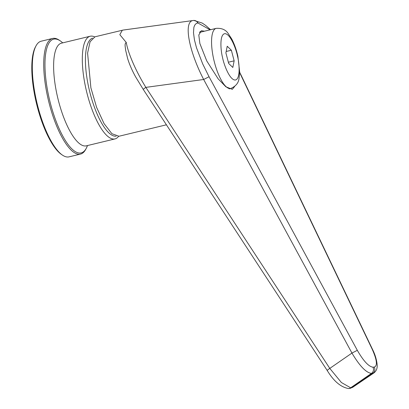 <?xml version="1.0" encoding="UTF-8"?>
<svg xmlns="http://www.w3.org/2000/svg" width="409" height="409" viewBox="0 0 409 409"><rect width="100%" height="100%" fill="white"/><g stroke="black" fill="none" stroke-linecap="round" stroke-linejoin="round"><path stroke-width="0.61" d="M87.475 145.558A58.528 18.282 -103.6 0 1 86.238 148.38A58.528 18.282 -103.6 0 1 49.029 97.613A58.528 18.282 -103.6 0 1 60.317 40.92A58.528 18.282 -103.6 0 1 62.71 42.868M92.552 38.139A50.44 15.752 76.4 0 0 88.922 88.39A50.44 15.752 76.4 0 0 116.187 136.166M94.617 36.902A52.817 16.498 76.4 0 0 90.205 36.237A52.817 16.498 76.4 0 0 85.977 88.983A52.817 16.498 76.4 0 0 114.97 138.927A52.817 16.498 76.4 0 0 118.59 136.325M60.317 40.92L59.325 40.235A59.479 18.579 76.4 0 0 52.613 38.451A59.479 18.579 76.4 0 0 47.848 97.848A59.479 18.579 76.4 0 0 80.501 154.091A59.479 18.579 76.4 0 0 85.665 149.443L86.238 148.38M52.613 38.451L41.186 41.207A59.479 18.579 76.4 0 0 36.023 45.854A59.479 18.579 76.4 0 0 36.421 100.604A59.479 18.579 76.4 0 0 62.362 155.062A59.479 18.579 76.4 0 0 68.196 156.99A59.479 18.579 76.4 0 0 69.075 156.846L80.501 154.091M36.023 45.854L35.45 46.917A58.528 18.282 76.4 0 0 36.483 103.523A58.528 18.282 76.4 0 0 61.37 154.377L62.362 155.062M204.469 31.196L201.371 30.721L198.794 35.005L199.873 43.538L206.734 60.88L218.104 78.779L225.86 86.785L232.307 89.336L234.664 86.468M201.233 31.974A32.117 10.031 76.4 0 0 200.037 31.493M123.119 30.061L94.99 36.795L90.077 41.749L87.587 53.109L90.895 87.879L96.616 107.393L104.014 123.538L111.892 133.702L118.973 136.248L166.417 124.806M123.216 30.051L193.334 20.491C183.365 21.023 188.467 50.123 203.667 79.489L209.045 76.739L202.67 63.87L196.494 47.735L194.459 39.959L193.493 32.746L193.856 27.567C194.551 24.78 195.906 23.257 197.925 22.986L210.098 29.837M122.337 30.2L119.822 34.653L126.279 42.51C128.027 53.047 135.686 70.818 145.855 87.373L203.667 79.489L351.95 353.074C359.618 365.958 366.121 372.737 371.469 373.407L373.918 372.921C376.362 371.009 377.446 368.31 377.18 364.818C376.617 359.531 375.038 354.337 372.446 349.24A4.76 0.971 154.4 0 0 372.129 349.071L240.349 74.101A4.76 0.971 -25.6 0 1 240.666 74.264L239.684 72.245M197.925 22.986C196.606 21.017 195.078 20.184 193.334 20.491L193.917 20.45A4.76 4.499 89.1 0 1 197.966 22.986M126.279 42.51C124.167 43.809 125.481 47.239 125.578 49.934L127.649 58.584C129.474 64.504 132.168 70.665 135.732 77.066L143.273 89.448A4.76 0.337 -33.2 0 1 145.855 87.373L329.792 368.402L341.387 382.512L350.656 387.804A4.76 4.514 -94.8 0 1 348.57 388.55C340.835 387.221 333.713 381.198 327.21 370.477A4.76 0.337 -33.2 0 1 329.792 368.402L351.95 353.074L357.323 350.319L209.045 76.739M372.129 349.071C376.945 359.833 377.671 365.835 374.301 367.077A4.76 4.514 -94.8 0 1 372.814 373.294L351.5 387.732L352.594 387.374L373.918 372.926M228.682 63.461L232.813 67.454L234.153 60.839L231.356 50.23L227.225 46.243L225.891 52.858L228.682 63.461M228.36 62.234L234.153 60.839M231.356 50.23L226.167 51.483M90.205 36.237L61.508 43.155A52.817 16.498 76.4 0 0 57.28 95.9A52.817 16.498 76.4 0 0 86.279 145.844L85.967 145.972M374.301 367.077L372.957 367.19A4.76 4.514 -94.8 0 1 371.469 373.407L350.656 387.804L351.5 387.732A4.76 4.514 85.2 0 1 349.414 388.478L352.589 387.374M213.702 59.259A30.931 9.663 -103.6 0 1 216.172 28.374C221.729 27.976 225.768 29.745 228.294 33.676L231.724 38.967C234.342 43.957 236.392 49.714 237.874 56.237L239.689 71.984L239.045 78.262C238.59 82.909 235.804 86.325 230.681 88.502A30.931 9.663 -103.6 0 1 213.702 59.259M222.537 57.48C220.707 50.721 219.326 34.448 224.797 33.661C230.405 33.512 236.274 49.407 237.506 56.217C239.331 62.976 240.712 79.249 235.247 80.031C229.633 80.184 223.764 64.285 222.537 57.48M372.957 367.19C368.647 366.592 363.437 360.968 357.323 350.319M193.825 20.45A4.76 4.499 89.1 0 1 193.917 20.45L202.174 23.047L205.65 25.419L210.574 29.724M114.97 138.927L86.279 145.844M61.181 43.185L61.508 43.155M229.209 88.86L230.681 88.502M372.446 349.24L240.666 74.264M123.022 30.072L180.666 22.219M199.413 32.413L216.177 28.369M327.21 370.477L143.273 89.448M348.57 388.55L349.414 388.478"/></g></svg>
